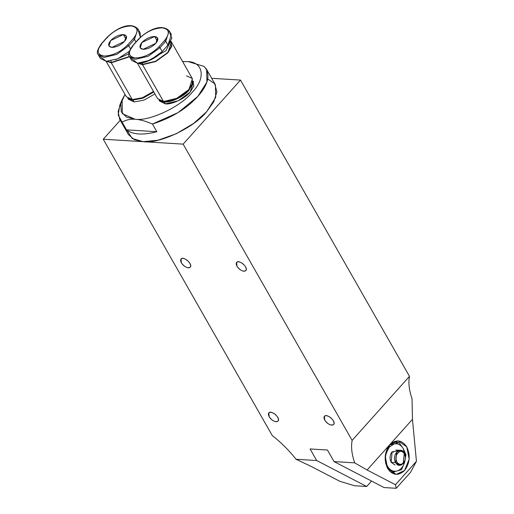 <?xml version="1.0" encoding="UTF-8"?>
<svg xmlns="http://www.w3.org/2000/svg" width="514" height="514" viewBox="0 0 514 514"><rect width="100%" height="100%" fill="white"/><g stroke="black" fill="none" stroke-linecap="round" stroke-linejoin="round"><path stroke-width="0.77" d="M186.466 75.873L192.159 78.366L192.23 84.559L188.895 89.539L176.713 98.347L163.529 101.496L164.544 101.624L177.067 98.63L188.638 90.265L192.23 84.559M160.002 47.699L162.199 51.548L167.93 45.142L165.739 41.293L160.002 47.699L165.739 41.293L164.602 40.484L158.871 46.89L160.002 47.699L148.128 56.289L135.272 59.361L129.483 56.553L135.272 59.361L148.128 56.289L160.002 47.699L158.871 46.89L164.602 40.484C170.185 33.288 169.434 29.073 162.36 27.846C153.93 28.122 146.111 31.81 138.896 38.91L133.165 45.316C127.581 52.512 128.333 56.726 135.407 57.953C143.836 57.677 151.656 53.989 158.871 46.89C151.656 53.989 143.836 57.677 135.407 57.953C128.333 56.726 127.581 52.512 133.165 45.316L138.896 38.91C146.111 31.81 153.93 28.122 162.36 27.846C169.434 29.073 170.185 33.288 164.602 40.484L165.739 41.293L169.164 30.782L165.739 41.293L167.93 45.142L171.361 34.631L169.164 30.782C160.766 22.59 146.06 31.669 138.587 39.013L132.856 45.418C128.712 51.291 127.588 55.004 129.483 56.553L131.674 60.401L137.469 63.209L150.326 60.138L162.199 51.548L160.002 47.699M137.392 63.203L157.586 98.617L163.529 101.496L142.545 64.706L137.855 63.228L142.545 64.706L142.654 64.346L138.542 63.235L142.654 64.346L142.198 62.856L142.654 64.346L155.62 61.25L167.596 52.589L171.316 46.498L170.648 41.39L171.316 46.498L167.596 52.589L155.62 61.25L142.654 64.346L142.545 64.706L155.729 61.558L167.911 52.749L171.753 46.356L170.796 41.114L171.425 41.968L167.911 52.749L155.729 61.558L142.545 64.706L163.529 101.496L176.713 98.347L188.895 89.539L192.409 78.751L171.425 41.968M154.618 36.494L157.316 41.223L154.618 36.494L157.586 37.933L155.832 43.324L143.149 49.305L140.181 47.866L141.935 42.476L154.618 36.494C158.44 37.156 158.845 39.437 155.832 43.324C151.932 47.16 147.704 49.158 143.149 49.305C139.326 48.644 138.921 46.363 141.935 42.476C145.835 38.64 150.062 36.642 154.618 36.494M193.013 81L193.797 86.082L190.084 92.205C185.156 98.425 171.554 104.837 165.354 103.867L159.212 100.281M169.948 42.546L166.035 50.635L146.753 61.609L166.035 50.635L169.948 42.546M159.867 100.641L164.255 101.945C170.462 102.916 184.063 96.503 188.985 90.284L192.994 81.745L188.985 90.284L177.112 98.874L164.255 101.945L159.867 100.641M191.998 85.061L188.638 90.265C183.839 96.324 170.584 102.569 164.544 101.624L163.221 101.476M138.639 39.636L138.896 38.91L138.639 39.636M159.057 100.172L159.558 101.059L165.354 103.867L164.255 101.945L165.354 103.867L178.21 100.795L190.084 92.205L193.508 81.694M132.908 46.042L129.881 50.391M163.735 101.547L162.681 101.419L163.735 101.547M169.755 32.999L171.843 38.164L167.93 45.142L162.199 51.548C157.271 57.767 143.669 64.179 137.469 63.209L131.083 58.191M106.122 61.288L126.322 96.696L132.265 99.581L111.281 62.792L106.584 61.314L111.281 62.792L129.599 56.765L111.281 62.792L111.384 62.432L107.278 61.32L111.384 62.432L110.934 60.941L111.384 62.432L129.438 56.482L111.281 62.792L132.265 99.581L142.384 97.724L153.506 91.453L142.384 97.724L132.265 99.581L143.046 97.885L153.699 91.8L143.046 97.885L133.274 99.71L131.957 99.555M128.738 45.785L130.402 48.708L128.738 45.785L134.469 39.379L128.738 45.785L116.864 54.375L104.008 57.446L98.213 54.638L104.008 57.446L116.864 54.375L128.738 45.785L127.6 44.975L128.738 45.785M135.947 41.962L134.469 39.379L133.338 38.569L127.6 44.975L133.338 38.569C138.915 31.373 138.17 27.158 131.089 25.931C122.666 26.208 114.84 29.896 107.625 36.995L101.894 43.401C96.311 50.597 97.062 54.805 104.143 56.039C112.566 55.756 120.385 52.068 127.6 44.975C120.385 52.068 112.566 55.756 104.143 56.039C97.062 54.805 96.311 50.597 101.894 43.401L107.625 36.995C114.84 29.896 122.666 26.208 131.089 25.931C138.17 27.158 138.915 31.373 133.338 38.569L134.469 39.379L137.893 28.868L134.469 39.379L135.947 41.962M123.347 34.579L126.046 39.308L123.347 34.579L126.322 36.019L124.561 41.409L111.879 47.391L108.91 45.952L110.664 40.555L123.347 34.579C127.176 35.241 127.581 37.522 124.561 41.409C120.662 45.245 116.434 47.237 111.879 47.391C108.056 46.723 107.651 44.448 110.664 40.555C114.571 36.719 118.792 34.727 123.347 34.579M127.787 98.258L128.294 99.144L134.083 101.952L144.029 100.114L154.92 93.933L144.029 100.114L134.083 101.952L127.947 98.36M128.789 53.88L115.489 59.695L128.789 53.88M128.603 98.727L132.991 100.031L142.937 98.187L153.821 92.012L142.937 98.187L132.991 100.031L128.603 98.727M107.375 37.721L107.625 36.995L107.375 37.721M134.083 101.952L132.991 100.031L134.083 101.952M101.637 44.127L98.617 48.477M138.484 31.078L140.341 37.22L140.091 32.716L137.893 28.868C129.496 20.676 114.789 29.754 107.323 37.092L101.586 43.497C97.442 49.376 96.317 53.09 98.213 54.638L100.41 58.487L106.199 61.294L117.603 58.872L129.168 51.432L117.603 58.872L106.199 61.294L99.819 56.27M132.464 99.632L131.411 99.504L132.464 99.632M396.924 462.009C393.043 455.789 400.907 447.007 404.377 453.682L404.261 453.001C400.252 445.291 391.173 455.43 395.658 462.606C399.667 470.316 408.739 460.178 404.261 453.001L404.377 453.682C408.264 459.901 400.4 468.691 396.924 462.009C398.883 464.759 401.074 465.041 403.503 462.851C405.572 460.017 405.861 456.965 404.377 453.682C402.423 450.932 400.226 450.649 397.797 452.847C395.735 455.674 395.439 458.732 396.924 462.009M391.141 462.33L395.658 462.606L396.667 452.031L400.419 450.303L404.261 453.001L403.252 463.577L399.5 465.305L395.658 462.606L391.141 462.33L395.054 465.035L391.141 462.33C389.426 458.546 389.766 455.019 392.15 451.755L398.119 450.849L392.15 451.755L391.141 462.33M385.648 463.345L387.556 466.333C385.384 462.227 384.96 457.704 386.271 452.77L389.406 446.949L388.648 446.236L389.406 446.949L394.154 443.961L398.986 442.56L403.323 448.722L398.986 442.56L394.154 443.961C397.887 443.261 400.946 444.848 403.323 448.722L405.366 457.19L403.323 448.722L405.957 454.774L404.608 462.285C403.047 467.091 400.419 470.027 396.724 471.094C400.419 470.027 403.047 467.091 404.608 462.285L405.957 454.774L403.323 448.722C400.946 444.848 397.887 443.261 394.154 443.961L389.406 446.949L386.271 452.77C384.96 457.704 385.384 462.227 387.556 466.333C389.94 470.207 392.998 471.794 396.724 471.094L401.556 469.693L404.608 462.285L401.556 469.693L396.724 471.094C392.998 471.794 389.94 470.207 387.556 466.333L389.863 471.396M392.118 442.702L394.444 442.278L398.986 442.56L394.444 442.278M390.852 472.276L396.724 471.094M387.203 448.728L385.217 455.828M394.154 443.961L389.696 444.899M121.246 102.035L118.111 111.615L119.678 119.28L122.146 122.165L126.534 129.862C132.837 134.719 142.931 135.336 156.821 131.719C142.931 135.336 132.837 134.719 126.534 129.862L156.821 131.719L152.433 124.022C145.642 121.111 139.866 119.518 135.098 119.248C139.866 119.518 145.642 121.111 152.433 124.022L156.821 131.719L126.534 129.862L122.146 122.165C125.988 119.903 130.305 118.933 135.098 119.248C149.413 121.484 180.799 106.681 192.172 92.334C206.332 78.16 203.332 61.256 186.704 61.596L182.65 61.648M204.045 66.37C210.817 74.003 208.748 84.013 197.839 96.394C186.595 108.762 171.458 117.969 152.433 124.022L178.101 112.592L197.839 96.394L206.924 82.047L206.622 69.441L204.045 66.37L188.664 61.776M206.622 69.441L215.398 84.829L215.7 97.435L206.615 111.789L193.624 123.424L176.167 133.807L158.004 140.219L143.2 141.684L134.257 139.647L128.352 134.482L119.569 119.094M186.704 61.596L182.611 61.577L186.704 61.596C203.332 61.256 206.332 78.16 192.172 92.334C180.799 106.681 149.413 121.484 135.098 119.248C130.305 118.933 125.988 119.903 122.146 122.165L118.201 115.078L119.801 105.094M125.024 94.428L122.133 99.697L122.293 113.645L135.098 119.248L126.534 117.16L121.259 111.834L120.777 103.751L125.024 94.428M126.939 130.19L132.169 138.484L143.2 141.684C159.109 144.171 193.984 127.729 206.615 111.789L213.785 101.766L216.889 91.833L214.73 83.795L207.778 78.983M327.45 450.02L310.083 448.953L316.688 460.531L366.7 486.488L371.558 481.059L366.7 486.488L316.688 460.531L310.083 448.953L327.45 450.02L334.055 461.598L354.705 462.863L367.105 470.002L412.459 419.34L412.048 398.806C409.105 390.325 408.244 382.834 409.478 376.332C408.244 382.834 409.105 390.325 412.048 398.806L412.459 419.34L416.436 461.315L410.564 472.282L396.23 488.3L384.067 487.555L396.23 488.3L395.478 484.728L367.105 470.002L354.705 462.863C351.762 454.382 350.901 446.891 352.135 440.389L409.478 376.332L240.501 80.075L211.678 78.308L240.501 80.075L409.478 376.332L352.135 440.389C350.901 446.891 351.762 454.382 354.705 462.863L334.055 461.598L384.067 487.555L334.055 461.598L327.45 450.02M120.237 120.263L103.25 139.236L183.157 144.132L240.501 80.075L183.157 144.132L352.135 440.389L183.157 144.132L103.25 139.236L120.237 120.263M272.227 435.493L103.25 139.236L272.227 435.493C281.242 442.625 289.176 450.547 296.038 459.265L316.688 460.531L296.038 459.265L311.523 466.596L339.889 481.322L311.523 466.596L296.038 459.265C289.176 450.547 281.242 442.625 272.227 435.493M181.365 262.84C180.009 260.007 180.53 258.516 182.939 258.369C185.682 258.831 188.008 260.495 189.904 263.361C191.259 266.201 190.739 267.691 188.336 267.833C185.586 267.376 183.26 265.712 181.365 262.84C184.597 267.081 187.552 268.533 190.225 267.209C193.277 264.286 183.318 255.721 181.044 258.992L181.365 262.84M236.948 266.246C235.592 263.412 236.119 261.922 238.522 261.78C241.272 262.236 243.597 263.9 245.493 266.772C246.848 269.606 246.322 271.096 243.919 271.238C241.175 270.782 238.849 269.118 236.948 266.246C240.179 270.486 243.135 271.945 245.814 270.615C248.866 267.691 238.901 259.127 236.633 262.397L236.948 266.246M324.732 420.144C323.377 417.31 323.904 415.82 326.306 415.678C329.056 416.134 331.376 417.798 333.278 420.67C334.633 423.504 334.106 424.994 331.703 425.136C328.954 424.68 326.634 423.016 324.732 420.144C327.964 424.384 330.92 425.843 333.592 424.519C336.651 421.596 326.686 413.031 324.411 416.301L324.732 420.144M269.143 416.738C267.788 413.905 268.314 412.414 270.717 412.273C273.467 412.729 275.787 414.393 277.688 417.265C279.044 420.099 278.517 421.589 276.114 421.731C273.371 421.274 271.045 419.61 269.143 416.738C272.375 420.979 275.331 422.437 278.01 421.107C281.062 418.184 271.096 409.619 268.828 412.89L269.143 416.738M354.538 485.743L366.7 486.488L354.538 485.743L339.889 481.322L354.538 485.743M416.436 461.315L412.459 419.34L367.105 470.002L395.478 484.728L416.436 461.315L395.478 484.728L396.23 488.3L410.564 472.282L416.436 461.315M406.786 446.904C410.609 455.359 409.857 463.23 404.531 470.522C398.273 476.176 392.619 475.456 387.575 468.363C383.752 459.908 384.504 452.037 389.824 444.745C396.088 439.091 401.736 439.811 406.786 446.904L398.202 440.877L389.824 444.745L385.185 456.104L387.575 468.363L396.153 474.39L404.531 470.522L409.17 459.163L406.786 446.904M395.041 471.473L392.214 473.195L395.26 471.293M395.292 442.329L394.154 441.584L395.292 442.329M393.216 451.896L393.486 452.339M395.831 450.02L400.419 450.303M122.133 99.697L120.019 104.573"/></g></svg>
